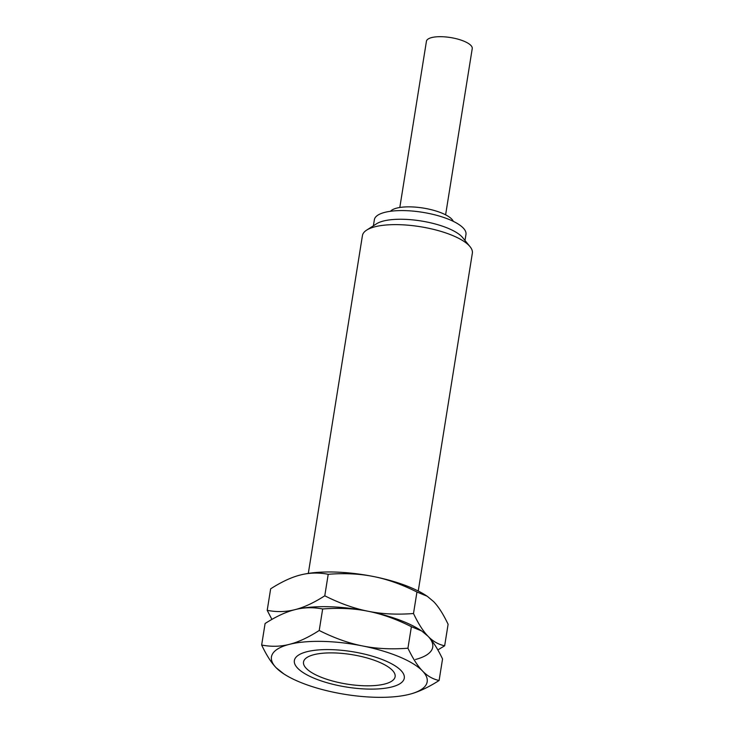 <?xml version="1.0" encoding="UTF-8"?>
<svg xmlns="http://www.w3.org/2000/svg" width="734" height="734" viewBox="0 0 734 734"><rect width="100%" height="100%" fill="white"/><g stroke="black" fill="none" stroke-linecap="round" stroke-linejoin="round"><path stroke-width="1.1" d="M365.193 685.795A46.389 14.928 -170.9 0 0 391.589 681.262A46.389 14.928 -170.9 0 0 382.469 663.664A46.389 14.928 -170.9 0 0 333.447 652.911A46.389 14.928 -170.9 0 0 305.445 667.463A46.389 14.928 -170.9 0 0 365.193 685.795M418.242 591.017L472.347 253.193A55.665 17.919 -170.9 0 0 470.035 246.652A55.665 17.919 -170.9 0 0 398.342 224.659A55.665 17.919 -170.9 0 0 366.67 230.1A55.665 17.919 -170.9 0 0 362.431 235.586L308.317 573.41M470.035 246.652L462.649 237.605A46.389 14.928 -170.9 0 0 402.902 219.273A46.389 14.928 -170.9 0 0 376.505 223.806L366.67 230.1M464.989 240.468L465.971 234.385A46.389 14.928 -170.9 0 0 404.296 210.603A46.389 14.928 -170.9 0 0 374.368 219.714L373.395 225.797M453.3 221.347A32.47 10.45 -170.9 0 0 410.444 206.869A32.47 10.45 -170.9 0 0 390.47 211.282M445.611 214.814L472.237 48.591A23.194 7.468 -170.9 0 0 441.4 36.7A23.194 7.468 -170.9 0 0 426.436 41.251L399.81 207.483M368.367 689.079A55.665 17.919 -170.9 0 0 401.975 671.61A55.665 17.919 -170.9 0 0 330.272 649.618A55.665 17.919 -170.9 0 0 298.6 655.058A55.665 17.919 -170.9 0 0 309.537 676.179A55.665 17.919 -170.9 0 0 368.367 689.079M409.26 694.346C418.151 692.153 428.096 687.529 439.106 680.491C432.821 679.152 427.271 675.968 422.472 670.94A78.85 25.387 -170.9 0 0 362.523 645.938C348.815 643.25 334.374 638.103 319.217 630.488C308.207 637.534 298.261 642.149 289.379 644.351C280.48 646.645 271.241 646.874 261.653 645.039C266.515 655.251 271.351 662.82 276.177 667.766A78.85 25.387 -170.9 0 0 284.03 674.032A78.85 25.387 -170.9 0 0 336.117 692.758A78.85 25.387 -170.9 0 0 376.303 697.3A78.85 25.387 -170.9 0 0 409.26 694.346A78.85 25.387 -170.9 0 0 409.884 694.19A78.85 25.387 -170.9 0 0 422.472 670.94C417.646 666.004 412.811 658.426 407.939 648.214C391.36 649.48 376.221 648.728 362.523 645.938A78.85 25.387 -170.9 0 0 322.336 641.397A78.85 25.387 -170.9 0 0 289.379 644.351A78.85 25.387 -170.9 0 0 276.177 667.766L284.03 674.032M421.683 630.956L420.169 629.983A78.85 25.387 -170.9 0 0 368.083 611.248A78.85 25.387 -170.9 0 0 327.896 606.706A78.85 25.387 -170.9 0 0 294.94 609.66C303.83 607.367 313.079 607.137 322.666 608.972C339.246 607.706 354.384 608.468 368.083 611.248C381.79 613.936 396.232 619.092 411.389 626.698L421.683 630.956L428.023 636.25C432.84 641.186 437.684 648.764 442.547 658.967L439.106 680.491M261.653 645.039L265.093 623.515C276.103 616.477 286.049 611.862 294.94 609.66A78.85 25.387 -170.9 0 0 294.316 609.816A78.85 25.387 -170.9 0 0 294.306 609.826L294.94 609.66C286.04 611.954 276.791 612.184 267.204 610.349L271.91 619.404M411.389 626.698L407.939 648.214M322.666 608.972L319.217 630.488M437.849 649.92L444.657 645.801C438.372 644.461 432.831 641.277 428.023 636.25C423.206 631.313 418.362 623.735 413.499 613.523C396.92 614.789 381.781 614.037 368.083 611.248C354.375 608.559 339.934 603.412 324.777 595.806C313.767 602.843 303.821 607.458 294.94 609.66A78.85 25.387 -170.9 0 0 294.306 609.826L294.316 609.816M421.05 630.561A78.85 25.387 -170.9 0 0 368.083 611.248A78.85 25.387 -170.9 0 0 327.896 606.706A78.85 25.387 -170.9 0 0 294.94 609.66M427.234 596.265L425.729 595.292A78.85 25.387 -170.9 0 0 373.643 576.557A78.85 25.387 -170.9 0 0 333.447 572.015A78.85 25.387 -170.9 0 0 300.49 574.97C309.39 572.676 318.629 572.447 328.217 574.282C344.806 573.015 359.944 573.777 373.643 576.557C387.35 579.245 401.782 584.402 416.949 592.008L427.234 596.265L433.583 601.559C438.4 606.495 443.244 614.074 448.107 624.276L444.657 645.801M267.204 610.349L270.653 588.824C281.663 581.787 291.609 577.172 300.49 574.97A78.85 25.387 -170.9 0 0 299.867 575.126L300.49 574.97M415.444 659.499A78.85 25.387 -170.9 0 0 428.023 636.25M416.949 592.008L413.499 613.523M328.217 574.282L324.777 595.806"/></g></svg>
